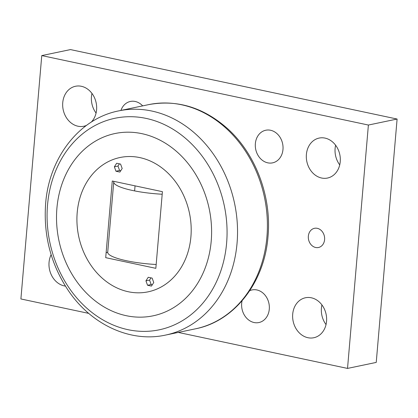 <?xml version="1.0" encoding="UTF-8"?>
<svg xmlns="http://www.w3.org/2000/svg" width="418" height="418" viewBox="0 0 418 418"><rect width="100%" height="100%" fill="white"/><g stroke="black" fill="none" stroke-linecap="round" stroke-linejoin="round"><path stroke-width="0.63" d="M242.053 300.819A16.663 13.742 -101.8 0 0 241.672 303.301A16.663 13.742 -101.8 0 0 258.888 322.55A16.663 13.742 -101.8 0 0 269.286 309.174A16.663 13.742 -101.8 0 0 252.07 289.93A16.663 13.742 -101.8 0 0 249.734 290.688M282.976 149.482A16.663 13.742 -101.8 0 0 265.759 130.238A16.663 13.742 -101.8 0 0 255.361 143.614A16.663 13.742 -101.8 0 0 272.583 162.858A16.663 13.742 -101.8 0 0 282.976 149.482M142.663 105.879A16.663 13.742 -101.8 0 0 130.4 101.454A16.663 13.742 -101.8 0 0 120.933 110.42M324.593 239.634A9.802 8.083 -101.8 0 0 314.461 228.312A9.802 8.083 -101.8 0 0 308.348 236.18A9.802 8.083 -101.8 0 0 318.474 247.503A9.802 8.083 -101.8 0 0 324.593 239.634M326.547 321.348A20.419 16.84 -101.8 0 0 305.443 297.762A20.419 16.84 -101.8 0 0 292.704 314.153A20.419 16.84 -101.8 0 0 313.803 337.739A20.419 16.84 -101.8 0 0 326.547 321.348M321.923 304.926A20.419 16.84 -101.8 0 0 321.416 308.15A20.419 16.84 -101.8 0 0 326.035 324.577M340.236 161.661A20.419 16.84 -101.8 0 0 319.133 138.076A20.419 16.84 -101.8 0 0 306.394 154.461A20.419 16.84 -101.8 0 0 327.493 178.047A20.419 16.84 -101.8 0 0 340.236 161.661M335.617 145.234A20.419 16.84 -101.8 0 0 335.105 148.458A20.419 16.84 -101.8 0 0 339.724 164.885M91.223 122.155A20.419 16.84 -101.8 0 0 96.584 109.85A20.419 16.84 -101.8 0 0 75.486 86.265A20.419 16.84 -101.8 0 0 62.747 102.656A20.419 16.84 -101.8 0 0 83.846 126.241A20.419 16.84 -101.8 0 0 86.484 125.405M91.965 93.423A20.419 16.84 -101.8 0 0 91.453 96.652A20.419 16.84 -101.8 0 0 96.077 113.074M51.137 254.693A20.419 16.84 -101.8 0 0 49.052 262.342A20.419 16.84 -101.8 0 0 65.407 286.1M368.389 125.045L347.525 368.415L376.237 362.411L397.1 119.041L70.475 49.585L41.763 55.589L368.389 125.045L397.1 119.041M88.741 313.385L20.9 298.959L41.763 55.589M347.525 368.415L178.261 332.42M56.905 208.263A93.115 76.797 78.2 0 1 141.864 133.65A93.115 76.797 78.2 0 1 211.215 241.076A93.115 76.797 78.2 0 1 126.257 315.695A93.115 76.797 78.2 0 1 56.905 208.263M190.911 236.76A68.609 56.587 78.2 0 1 148.103 291.832A68.609 56.587 78.2 0 1 77.205 212.584A68.609 56.587 78.2 0 1 120.013 157.513A68.609 56.587 78.2 0 1 190.911 236.76A68.609 56.587 78.2 0 1 148.103 291.832A68.609 56.587 78.2 0 1 77.205 212.584A68.609 56.587 78.2 0 1 120.013 157.513A68.609 56.587 78.2 0 1 190.911 236.76M113.9 181.36A42.474 8.214 4.9 0 0 113.743 181.94A42.474 8.214 4.9 0 0 132.548 190.483A42.474 8.214 4.9 0 0 162.194 194.234M113.743 181.94L107.719 252.206A42.474 8.214 4.9 0 0 126.523 260.748A42.474 8.214 4.9 0 0 156.17 264.495M105.702 257.666L112.275 181.015L162.414 191.674L155.841 268.33L105.702 257.666M107.724 252.127A45.74 8.846 4.9 0 0 106.115 252.864M151.457 286.095L153.751 282.516L152.142 278.111L148.233 277.28L145.939 280.854L147.549 285.264L151.457 286.095M119.882 172.064L122.181 168.485L120.567 164.081L116.659 163.25L114.365 166.824L115.974 171.234L119.882 172.064M119.417 163.835L117.98 166.066L119.595 170.476L120.745 170.722M119.595 170.476L115.974 171.234M117.98 166.066L114.365 166.824M150.987 277.865L149.555 280.097L151.164 284.506L152.319 284.752M151.164 284.506L147.549 285.264M149.555 280.097L145.939 280.854M47.527 205.003A108.069 89.128 78.2 0 1 146.128 118.404A108.069 89.128 78.2 0 1 226.613 243.083A108.069 89.128 78.2 0 1 128.012 329.682A108.069 89.128 78.2 0 1 47.527 205.003M165.606 335.069C130.254 342.896 91.067 324.499 68.28 290.484C50.897 264.328 43.352 235.391 45.635 203.686C48.969 157.852 79.268 118.519 118.728 110.885A114.516 94.447 78.2 0 1 237.058 243.151A114.516 94.447 78.2 0 1 165.606 335.069L195.478 328.82A114.516 94.447 78.2 0 0 266.924 236.907A114.516 94.447 78.2 0 0 148.599 104.636C177.08 99.411 203.305 107.332 227.277 128.389C255.617 153.672 271.742 196.544 268.022 236.311C264.667 282.207 234.488 321.29 195.478 328.82M118.728 110.885L148.599 104.636M135.051 185.858L134.617 190.906"/></g></svg>
